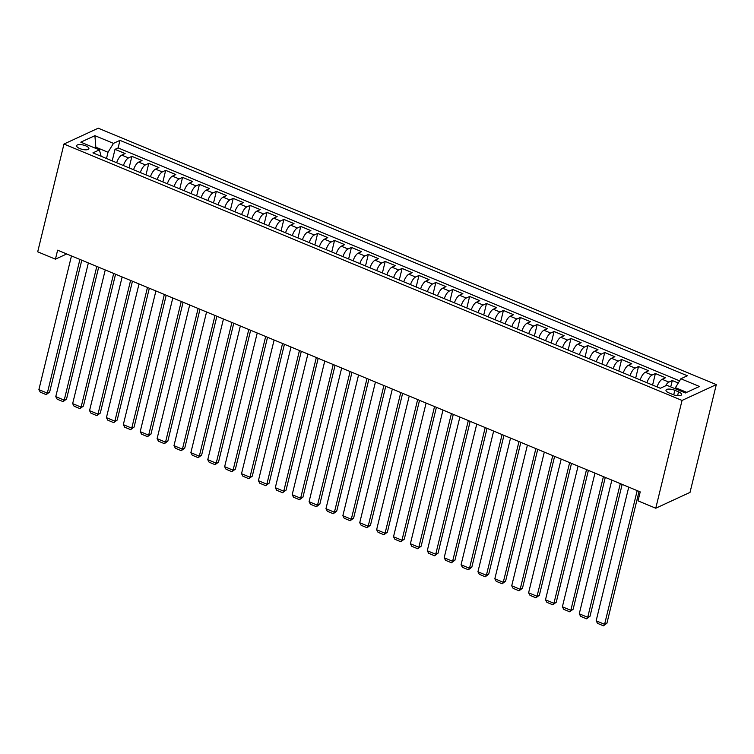<?xml version="1.0" encoding="UTF-8"?>
<svg xmlns="http://www.w3.org/2000/svg" width="754" height="754" viewBox="0 0 754 754"><rect width="100%" height="100%" fill="white"/><g stroke="black" fill="none" stroke-linecap="round" stroke-linejoin="round"><path stroke-width="1.13" d="M79.801 148.566A6.324 2.224 13.7 0 0 88.906 148.689A6.324 2.224 13.7 0 0 85.73 145.824A6.324 2.224 13.7 0 0 76.625 145.701A6.324 2.224 13.7 0 0 79.801 148.566M716.3 384.606L98.237 128.189L63.977 144.033L682.04 400.44L716.3 384.606L690.023 492.39L655.763 508.224L682.04 400.44M678.261 383.023L672.285 380.544L670.73 386.896M657.054 386.915A7.898 2.988 -67.5 0 1 662.153 379.3L665.528 377.735L655.396 373.532L652.587 385.058M640.174 379.903A7.898 2.988 112.5 0 1 645.264 372.297L648.647 370.732L638.506 366.529L635.697 378.056M623.285 372.9A7.898 2.988 112.5 0 1 628.374 365.285L631.758 363.73L621.626 359.526L618.817 371.043M606.395 365.897A7.898 2.988 112.5 0 1 611.485 358.282L614.868 356.717L604.736 352.514L601.928 364.041M589.515 358.885A7.898 2.988 112.5 0 1 594.604 351.279L597.979 349.715L587.847 345.511L585.038 357.038M572.625 351.882A7.898 2.988 112.5 0 1 577.715 344.267L581.098 342.712L570.966 338.508L568.158 350.026M555.736 344.88A7.898 2.988 112.5 0 1 560.825 337.264L564.209 335.7L554.077 331.496L551.268 343.023M538.846 337.867A7.898 2.988 112.5 0 1 543.945 330.261L547.319 328.697L537.187 324.493L534.379 336.02M521.966 330.865A7.898 2.988 112.5 0 1 527.055 323.249L530.43 321.694L520.298 317.491L517.489 329.008M505.076 323.862A7.898 2.988 112.5 0 1 510.166 316.246L513.549 314.682L503.418 310.478L500.609 322.005M488.187 316.85A7.898 2.988 112.5 0 1 493.276 309.244L496.66 307.679L486.528 303.476L483.719 315.002M471.297 309.847A7.898 2.988 112.5 0 1 476.396 302.231L479.77 300.676L469.638 296.473L466.83 307.99M454.417 302.844A7.898 2.988 112.5 0 1 459.506 295.229L462.89 293.664L452.758 289.461L449.95 300.987M437.527 295.841A7.898 2.988 112.5 0 1 442.617 288.226L446 286.661L435.869 282.458L433.06 293.985M420.638 288.829A7.898 2.988 112.5 0 1 425.737 281.223L429.111 279.659L418.979 275.455L416.17 286.972M403.758 281.826A7.898 2.988 112.5 0 1 408.847 274.211L412.221 272.646L402.089 268.443L399.281 279.97M386.868 274.824A7.898 2.988 112.5 0 1 391.957 267.208L395.341 265.644L385.209 261.44L382.401 272.967M369.978 267.811A7.898 2.988 112.5 0 1 375.068 260.205L378.451 258.641L368.32 254.437L365.511 265.955M353.089 260.809A7.898 2.988 112.5 0 1 358.188 253.193L361.562 251.629L351.43 247.425L348.621 258.952M336.209 253.806A7.898 2.988 112.5 0 1 341.298 246.19L344.682 244.626L334.55 240.422L331.741 251.949M319.319 246.794A7.898 2.988 112.5 0 1 324.409 239.188L327.792 237.623L317.66 233.42L314.852 244.946M302.429 239.791A7.898 2.988 112.5 0 1 307.528 232.175L310.902 230.62L300.771 226.417L297.962 237.934M285.549 232.788A7.898 2.988 112.5 0 1 290.639 225.173L294.013 223.608L283.881 219.405L281.072 230.931M268.66 225.776A7.898 2.988 112.5 0 1 273.749 218.17L277.133 216.605L267.001 212.402L264.192 223.929M251.77 218.773A7.898 2.988 112.5 0 1 256.86 211.158L260.243 209.603L250.111 205.399L247.303 216.916M234.88 211.77A7.898 2.988 112.5 0 1 239.979 204.155L243.353 202.59L233.222 198.387L230.413 209.914M218 204.758A7.898 2.988 112.5 0 1 223.09 197.152L226.473 195.588L216.341 191.384L213.533 202.911M201.111 197.755A7.898 2.988 112.5 0 1 206.2 190.14L209.584 188.585L199.452 184.381L196.643 195.899M184.221 190.753A7.898 2.988 112.5 0 1 189.32 183.137L192.694 181.573L182.562 177.369L179.754 188.896M167.341 183.74A7.898 2.988 112.5 0 1 172.43 176.134L175.805 174.57L165.673 170.366L162.864 181.893M150.451 176.738A7.898 2.988 112.5 0 1 155.541 169.122L158.924 167.567L148.792 163.364L145.984 174.881M133.562 169.735A7.898 2.988 112.5 0 1 138.651 162.119L142.035 160.555L131.903 156.351L129.094 167.878M655.763 508.224L638.035 500.873L640.221 491.891L57.624 250.187L55.428 259.169L66.71 253.957M678.534 391.844L674.821 390.299A6.126 2.149 13.7 0 0 665.999 390.176A6.126 2.149 13.7 0 0 669.081 392.957L672.794 394.493A6.126 2.149 13.7 0 0 681.607 394.615A6.126 2.149 13.7 0 0 678.534 391.844L677.601 395.671M101.121 156.276L99.396 149.876L92.921 152.873L660.316 388.263L666.8 385.266L685.377 392.975L699.448 386.472L680.871 378.762L687.356 375.765L119.961 140.367L113.477 143.364L108.02 152.261L96.201 147.36L94.844 147.982M99.396 149.876L80.819 142.167L94.9 135.663L113.477 143.364M665.509 385.869A7.898 2.988 -67.5 0 1 668.902 382.099L672.285 380.544M679.59 380.855L118.114 147.916L115.013 149.349L112.205 160.875M116.672 162.723A7.898 2.988 112.5 0 1 121.771 155.117L125.145 153.552L115.013 149.349M123.43 165.531A7.898 2.988 -67.5 0 1 128.519 157.916L131.903 156.351M140.319 172.534A7.898 2.988 -67.5 0 1 145.409 164.919L148.792 163.364M157.209 179.537A7.898 2.988 -67.5 0 1 162.298 171.931L165.673 170.366M174.089 186.549A7.898 2.988 -67.5 0 1 179.179 178.934L182.562 177.369M190.979 193.552A7.898 2.988 -67.5 0 1 196.068 185.936L199.452 184.381M207.868 200.555A7.898 2.988 -67.5 0 1 212.958 192.949L216.341 191.384M224.749 207.567A7.898 2.988 -67.5 0 1 229.847 199.951L233.222 198.387M241.638 214.57A7.898 2.988 -67.5 0 1 246.728 206.954L250.111 205.399M258.528 221.572A7.898 2.988 -67.5 0 1 263.617 213.966L267.001 212.402M275.417 228.585A7.898 2.988 -67.5 0 1 280.507 220.969L283.881 219.405M292.298 235.587A7.898 2.988 -67.5 0 1 297.396 227.972L300.771 226.417M309.187 242.59A7.898 2.988 -67.5 0 1 314.277 234.984L317.66 233.42M326.077 249.602A7.898 2.988 -67.5 0 1 331.166 241.987L334.55 240.422M342.957 256.605A7.898 2.988 -67.5 0 1 348.056 248.99L351.43 247.425M359.846 263.608A7.898 2.988 -67.5 0 1 364.936 256.002L368.32 254.437M376.736 270.62A7.898 2.988 -67.5 0 1 381.826 263.005L385.209 261.44M393.626 277.623A7.898 2.988 -67.5 0 1 398.715 270.007L402.089 268.443M410.506 284.626A7.898 2.988 -67.5 0 1 415.605 277.02L418.979 275.455M427.395 291.638A7.898 2.988 -67.5 0 1 432.485 284.022L435.869 282.458M444.285 298.641A7.898 2.988 -67.5 0 1 449.375 291.025L452.758 289.461M461.165 305.643A7.898 2.988 -67.5 0 1 466.264 298.037L469.638 296.473M478.055 312.646A7.898 2.988 -67.5 0 1 483.144 305.04L486.528 303.476M494.944 319.658A7.898 2.988 -67.5 0 1 500.034 312.043L503.418 310.478M511.834 326.661A7.898 2.988 -67.5 0 1 516.924 319.046L520.298 317.491M528.714 333.664A7.898 2.988 -67.5 0 1 533.813 326.058L537.187 324.493M545.604 340.676A7.898 2.988 -67.5 0 1 550.693 333.061L554.077 331.496M562.493 347.679A7.898 2.988 -67.5 0 1 567.583 340.063L570.966 338.508M579.374 354.682A7.898 2.988 -67.5 0 1 584.473 347.076L587.847 345.511M596.263 361.694A7.898 2.988 -67.5 0 1 601.353 354.078L604.736 352.514M613.153 368.697A7.898 2.988 -67.5 0 1 618.242 361.081L621.626 359.526M630.042 375.699A7.898 2.988 -67.5 0 1 635.132 368.093L638.506 366.529M646.923 382.712A7.898 2.988 -67.5 0 1 652.021 375.096L655.396 373.532M686.724 392.353L675.424 387.66L680.871 378.762M675.16 388.734L675.424 387.66M55.428 259.169L37.7 251.808L63.977 144.033M95.937 148.434L94.9 135.663M106.502 158.5L108.02 152.261M118.114 147.916L119.961 140.367M637.187 490.628L604.595 624.321L606.913 623.247L639.053 491.401M628.742 487.122L596.15 620.815L604.595 624.321L603.454 625.811L597.545 623.36L596.15 620.815M606.913 623.247L603.454 625.811M620.297 483.625L587.705 617.319L590.024 616.244L622.163 484.398M611.852 480.119L579.27 613.813L587.705 617.319L586.565 618.798L580.655 616.348L579.27 613.813M590.024 616.244L586.565 618.798M603.417 476.613L570.825 610.306L573.134 609.241L605.283 477.395M594.972 473.116L562.38 606.81L570.825 610.306L569.685 611.796L563.775 609.345L562.38 606.81M573.134 609.241L569.685 611.796M586.527 469.61L553.936 603.304L556.254 602.229L588.393 470.383M578.082 466.104L545.491 599.798L553.936 603.304L552.795 604.793L546.886 602.342L545.491 599.798M556.254 602.229L552.795 604.793M569.638 462.607L537.046 596.301L539.364 595.226L571.504 463.38M561.193 459.101L528.601 592.795L537.046 596.301L535.906 597.79L529.996 595.33L528.601 592.795M539.364 595.226L535.906 597.79M552.748 455.595L520.166 589.289L522.475 588.224L554.614 456.377M544.313 452.098L511.721 585.792L520.166 589.289L519.016 590.778L513.106 588.327L511.721 585.792M522.475 588.224L519.016 590.778M535.868 448.592L503.276 582.286L505.585 581.211L537.734 449.365M527.423 445.086L494.831 578.78L503.276 582.286L502.136 583.775L496.226 581.325L494.831 578.78M505.585 581.211L502.136 583.775M518.978 441.59L486.387 575.283L488.705 574.209L520.844 442.362M510.533 438.083L477.942 571.777L486.387 575.283L485.246 576.772L479.337 574.312L477.942 571.777M488.705 574.209L485.246 576.772M502.089 434.587L469.497 568.271L471.816 567.206L503.955 435.36M493.644 431.081L461.062 564.774L469.497 568.271L468.357 569.76L462.447 567.31L461.062 564.774M471.816 567.206L468.357 569.76M485.208 427.575L452.617 561.268L454.926 560.194L487.065 428.347M476.764 424.078L444.172 557.762L452.617 561.268L451.476 562.757L445.557 560.307L444.172 557.762M454.926 560.194L451.476 562.757M468.319 420.572L435.727 554.265L438.046 553.191L470.185 421.345M459.874 417.066L427.282 550.759L435.727 554.265L434.587 555.755L428.677 553.295L427.282 550.759M438.046 553.191L434.587 555.755M451.429 413.569L418.838 547.253L421.156 546.188L453.295 414.342M442.984 410.063L410.393 543.757L418.838 547.253L417.697 548.742L411.788 546.292L410.393 543.757M421.156 546.188L417.697 548.742M434.54 406.557L401.957 540.25L404.267 539.176L436.406 407.33M426.104 403.06L393.513 536.744L401.957 540.25L400.808 541.74L394.898 539.289L393.513 536.744M404.267 539.176L400.808 541.74M417.659 399.554L385.068 533.248L387.377 532.173L419.526 400.327M409.215 396.048L376.623 529.742L385.068 533.248L383.927 534.737L378.018 532.277L376.623 529.742M387.377 532.173L383.927 534.737M400.77 392.551L368.178 526.235L370.497 525.17L402.636 393.324M392.325 389.045L359.733 522.739L368.178 526.235L367.038 527.725L361.128 525.274L359.733 522.739M370.497 525.17L367.038 527.725M383.88 385.539L351.289 519.233L353.607 518.158L385.746 386.312M375.435 382.042L342.853 515.727L351.289 519.233L350.148 520.722L344.239 518.271L342.853 515.727M353.607 518.158L350.148 520.722M367 378.536L334.408 512.23L336.718 511.155L368.857 379.309M358.555 375.03L325.964 508.724L334.408 512.23L333.268 513.719L327.349 511.259L325.964 508.724M336.718 511.155L333.268 513.719M350.11 371.534L317.519 505.218L319.837 504.153L351.977 372.306M341.666 368.027L309.074 501.721L317.519 505.218L316.378 506.707L310.469 504.256L309.074 501.721M319.837 504.153L316.378 506.707M333.221 364.521L300.629 498.215L302.948 497.15L335.087 365.294M324.776 361.025L292.184 494.709L300.629 498.215L299.489 499.704L293.579 497.254L292.184 494.709M302.948 497.15L299.489 499.704M316.331 357.519L283.749 491.212L286.058 490.138L318.197 358.291M307.896 354.012L275.304 487.706L283.749 491.212L282.599 492.701L276.69 490.251L275.304 487.706M286.058 490.138L282.599 492.701M299.451 350.516L266.859 484.2L269.169 483.135L301.317 351.289M291.006 347.01L258.415 480.703L266.859 484.2L265.719 485.689L259.81 483.239L258.415 480.703M269.169 483.135L265.719 485.689M282.562 343.504L249.97 477.197L252.288 476.132L284.428 344.276M274.117 340.007L241.525 473.691L249.97 477.197L248.829 478.686L242.92 476.236L241.525 473.691M252.288 476.132L248.829 478.686M265.672 336.501L233.08 470.194L235.399 469.12L267.538 337.274M257.227 332.995L224.645 466.688L233.08 470.194L231.94 471.684L226.03 469.233L224.645 466.688M235.399 469.12L231.94 471.684M248.792 329.498L216.2 463.182L218.509 462.117L250.648 330.271M240.347 325.992L207.755 459.686L216.2 463.182L215.06 464.671L209.141 462.221L207.755 459.686M218.509 462.117L215.06 464.671M231.902 322.486L199.31 456.179L201.629 455.114L233.768 323.259M223.457 318.989L190.866 452.673L199.31 456.179L198.17 457.669L192.261 455.218L190.866 452.673M201.629 455.114L198.17 457.669M215.013 315.483L182.421 449.177L184.739 448.102L216.879 316.256M206.568 311.977L173.976 445.671L182.421 449.177L181.28 450.666L175.371 448.215L173.976 445.671M184.739 448.102L181.28 450.666M198.123 308.48L165.531 442.164L167.85 441.099L199.989 309.253M189.688 304.974L157.096 438.668L165.531 442.164L164.391 443.654L158.481 441.203L157.096 438.668M167.85 441.099L164.391 443.654M181.243 301.468L148.651 435.162L150.96 434.097L183.109 302.25M172.798 297.971L140.206 431.656L148.651 435.162L147.511 436.651L141.601 434.2L140.206 431.656M150.96 434.097L147.511 436.651M164.353 294.465L131.762 428.159L134.08 427.084L166.219 295.238M155.908 290.959L123.317 424.653L131.762 428.159L130.621 429.648L124.712 427.198L123.317 424.653M134.08 427.084L130.621 429.648M147.464 287.462L114.872 421.156L117.19 420.082L149.33 288.235M139.019 283.956L106.427 417.65L114.872 421.156L113.731 422.636L107.822 420.185L106.427 417.65M117.19 420.082L113.731 422.636M130.583 280.45L97.992 414.144L100.301 413.079L132.44 281.233M122.139 276.954L89.547 410.647L97.992 414.144L96.851 415.633L90.932 413.183L89.547 410.647M100.301 413.079L96.851 415.633M113.694 273.448L81.102 407.141L83.421 406.067L115.56 274.22M105.249 269.941L72.657 403.635L81.102 407.141L79.962 408.63L74.052 406.18L72.657 403.635M83.421 406.067L79.962 408.63M96.804 266.445L64.213 400.138L66.531 399.064L98.67 267.218M88.359 262.939L55.768 396.632L64.213 400.138L63.072 401.628L57.163 399.168L55.768 396.632M66.531 399.064L63.072 401.628M79.915 259.433L47.323 393.126L49.641 392.061L81.781 260.215M71.47 255.936L38.888 389.63L47.323 393.126L46.182 394.615L40.273 392.165L38.888 389.63M49.641 392.061L46.182 394.615M662.153 379.3L668.902 382.099M121.771 155.117L128.519 157.916M138.651 162.119L145.409 164.919M155.541 169.122L162.298 171.931M172.43 176.134L179.179 178.934M189.32 183.137L196.068 185.936M206.2 190.14L212.958 192.949M223.09 197.152L229.847 199.951M239.979 204.155L246.728 206.954M256.86 211.158L263.617 213.966M273.749 218.17L280.507 220.969M290.639 225.173L297.396 227.972M307.528 232.175L314.277 234.984M324.409 239.188L331.166 241.987M341.298 246.19L348.056 248.99M358.188 253.193L364.936 256.002M375.068 260.205L381.826 263.005M391.957 267.208L398.715 270.007M408.847 274.211L415.605 277.02M425.737 281.223L432.485 284.022M442.617 288.226L449.375 291.025M459.506 295.229L466.264 298.037M476.396 302.231L483.144 305.04M493.276 309.244L500.034 312.043M510.166 316.246L516.924 319.046M527.055 323.249L533.813 326.058M543.945 330.261L550.693 333.061M560.825 337.264L567.583 340.063M577.715 344.267L584.473 347.076M594.604 351.279L601.353 354.078M611.485 358.282L618.242 361.081M628.374 365.285L635.132 368.093M645.264 372.297L652.021 375.096M673.708 394.842L674.821 390.299"/></g></svg>
